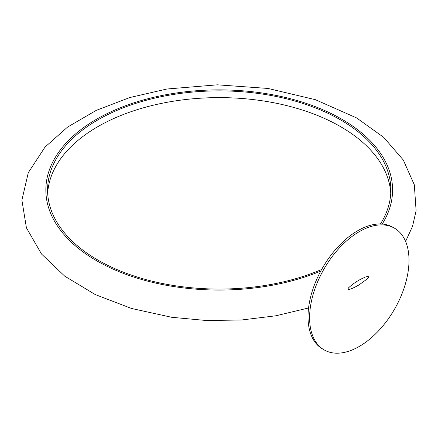 <?xml version="1.0" encoding="UTF-8"?>
<svg xmlns="http://www.w3.org/2000/svg" width="438" height="438" viewBox="0 0 438 438"><rect width="100%" height="100%" fill="white"/><g stroke="black" fill="none" stroke-linecap="round" stroke-linejoin="round"><path stroke-width="0.66" d="M409.004 260.342A70.288 40.581 120 0 0 394.446 228.165A70.288 40.581 120 0 0 324.158 268.746A70.288 40.581 120 0 0 324.158 349.907A70.288 40.581 120 0 0 378.322 331.073A70.288 40.581 120 0 0 409.004 260.342M348.418 287.952C346.584 291.369 353.762 287.969 359.16 284.82L367.663 278.623C370.975 275.464 365.555 276.641 364.087 277.659C358.344 280.134 353.116 283.567 348.418 287.952M324.158 349.907L322.571 348.987A70.288 40.581 -60 0 1 322.571 267.826A70.288 40.581 -60 0 1 392.853 227.245L394.446 228.165M320.747 271.095A173.36 100.088 180 0 1 84.299 252.825A173.36 100.088 180 0 1 103.319 115.533A173.36 100.088 180 0 1 341.799 119.196A173.36 100.088 180 0 1 382.221 224.042M47.671 193.339A171.641 99.097 180 0 1 156.235 104.529A171.641 99.097 180 0 1 340.578 126.642A171.641 99.097 180 0 1 390.751 193.339M321.629 269.49A171.641 99.097 180 0 1 97.844 260.041A171.641 99.097 180 0 1 47.572 189.972A171.641 99.097 180 0 1 219.214 90.874A171.641 99.097 180 0 1 390.849 189.972A171.641 99.097 180 0 1 380.441 223.96M308.566 307.969L275.852 315.793L241.437 320.008L206.353 320.506L171.652 317.282L131.493 308.462L95.287 294.582L64.764 276.181L41.528 254.035L26.417 227.831L21.9 200.15L28.284 172.681L45.037 147.069L67.578 127.075L96.256 110.371L129.834 97.532L166.933 89.007L217.401 84.824L267.985 88.454L315.42 99.694L356.587 117.915L383.655 137.329L403.267 159.963L414.321 184.82L416.1 210.683L412.558 226.282L405.599 241.437"/></g></svg>
